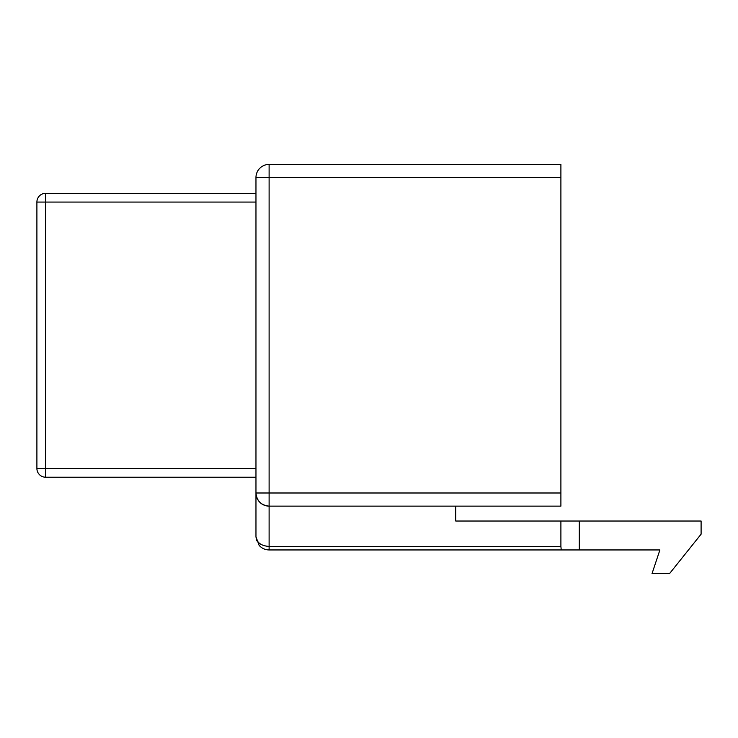 <?xml version="1.0" encoding="UTF-8"?>
<svg xmlns="http://www.w3.org/2000/svg" width="738" height="738" viewBox="0 0 738 738"><rect width="100%" height="100%" fill="white"/><g stroke="black" fill="none" stroke-linecap="round" stroke-linejoin="round"><path stroke-width="1.11" d="M255.966 177.535A13.146 13.146 0 0 1 269.112 164.399L269.112 177.535L255.966 177.535L255.966 492.993L269.112 492.993L269.112 177.535L560.898 177.535L560.898 506.13L269.112 506.13A13.146 13.146 0 0 1 255.966 492.993C256.759 500.954 261.141 505.336 269.112 506.13L269.112 492.993L560.898 492.993M269.112 506.13L269.112 549.948C265.136 549.865 261.824 548.352 259.167 545.4C261.815 548.343 265.136 549.865 269.112 549.948L561.24 549.948L560.898 546.443L269.112 546.443C261.141 545.862 256.759 542.642 255.966 536.803L259.158 545.391L255.966 536.803L256.584 540.806M255.966 492.993L255.966 536.803L259.158 545.391M269.112 164.399L560.898 164.399L560.898 177.535M455.752 506.13L455.752 521.028L560.898 521.028L560.898 546.443M579.302 521.028L579.302 549.948L561.24 549.948L659.901 549.948L652.032 573.601L669.55 573.601L701.1 534.174L701.1 521.028L560.898 521.028M36.9 468.455A8.764 8.764 0 0 0 45.664 477.218A8.764 8.764 0 0 1 36.9 468.455L45.664 468.455L45.664 202.074L36.9 202.074A8.764 8.764 0 0 1 45.664 193.31A8.764 8.764 0 0 0 36.9 202.074L36.9 468.455M255.966 202.074L45.664 202.074L45.664 193.31L255.966 193.31M45.664 477.218L255.966 477.218L45.664 477.218L45.664 468.455L255.966 468.455"/></g></svg>
